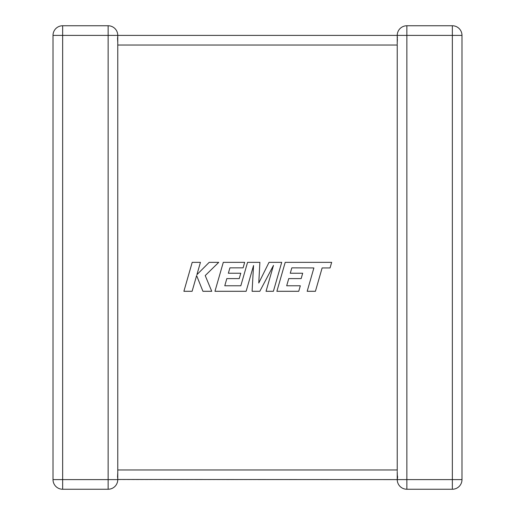 <?xml version="1.0" encoding="UTF-8"?>
<svg xmlns="http://www.w3.org/2000/svg" width="515" height="515" viewBox="0 0 515 515"><rect width="100%" height="100%" fill="white"/><g stroke="black" fill="none" stroke-linecap="round" stroke-linejoin="round"><path stroke-width="0.39" stroke-dasharray="2.58 1.93" d="M62.656 25.75A9.643 9.643 0 0 0 53.013 35.393A9.643 9.643 0 0 1 62.656 25.75L62.656 35.393L53.013 35.393L53.013 479.607A9.643 9.643 0 0 0 62.656 489.25L108.131 489.25A9.643 9.643 0 0 0 117.768 479.607L117.343 476.787L117.768 479.607L117.343 476.787L117.768 479.607L62.656 479.607L62.656 35.393L108.131 35.393L108.131 25.75A9.643 9.643 0 0 1 117.768 35.393L117.768 479.607L397.232 479.607L397.232 471.528M108.131 489.25L108.131 35.393L117.768 35.393L117.343 38.213L117.768 35.393L117.343 38.213L117.768 45.03L397.232 45.03L397.657 38.213L397.232 45.03L397.232 469.97L397.657 476.787L397.232 470.716M397.232 44.284L397.232 35.393L397.657 38.213L397.232 35.393L397.657 38.213L397.232 35.393L452.344 35.393L452.344 479.607L406.869 479.607L406.869 25.75M397.657 476.787L397.232 479.607A9.643 9.643 0 0 0 406.869 489.25L452.344 489.25A9.643 9.643 0 0 0 461.987 479.607L461.987 35.393L452.344 35.393L452.344 25.75M117.768 45.03L117.343 38.213L117.768 35.393M117.343 476.787L117.768 469.97L117.343 476.787M291.831 267.858L313.893 267.935L307.178 291.29L315.425 291.29L322.132 267.935L330.057 267.935L331.666 262.347L285.207 262.347L276.883 291.29L298.745 291.29L300.309 285.78L286.688 285.78L288.741 278.589L301.159 278.589L302.685 273.24L290.267 273.24L291.831 267.858M281.718 262.347L269.023 262.347L258.768 283.025L259.882 262.347L247.561 262.347L240.82 285.78L224.778 285.78L226.825 278.589L239.25 278.589L240.775 273.24L228.351 273.24L229.922 267.858L243.106 267.858L244.67 262.347L223.291 262.347L214.961 291.29L246.138 291.29L253.541 265.521L252.093 291.29L259.811 291.29L273.478 265.399L266.043 291.29L273.394 291.29L281.718 262.347M192.204 262.347L183.887 291.29L192.114 291.29L196.621 275.577L202.929 291.29L211.736 291.29L205.221 275.577L218.727 262.347L209.206 262.347L196.904 274.688L200.444 262.347L192.204 262.347M397.232 479.607L406.869 479.607L406.869 489.25M397.232 469.97L117.768 469.97M53.013 479.607L62.656 479.607L62.656 489.25A9.643 9.643 0 0 1 53.013 479.607M452.344 489.25L452.344 479.607L461.987 479.607"/><path stroke-width="0.77" d="M397.232 471.528L397.232 479.607L117.768 479.484M397.239 35.709L397.232 35.393A9.643 9.643 0 0 1 406.869 25.75L452.344 25.75L406.869 25.75A9.643 9.643 0 0 0 397.232 35.393L62.656 35.393L62.656 479.607L108.131 479.607L108.131 25.75L62.656 25.75L108.131 25.75A9.643 9.643 0 0 1 117.768 35.393L397.232 35.393L397.232 44.284M397.232 470.716L397.232 45.03L117.768 45.03L117.768 479.607A9.643 9.643 0 0 1 108.131 489.25L62.656 489.25A9.643 9.643 0 0 1 53.013 479.607L53.013 35.393A9.643 9.643 0 0 1 62.656 25.75L62.656 35.393L53.013 35.393M117.768 35.393L117.768 45.03M461.987 35.393L452.344 35.393L452.344 25.75A9.643 9.643 0 0 1 461.987 35.393A9.643 9.643 0 0 0 452.344 25.75A9.643 9.643 0 0 1 461.987 35.393L461.987 479.607L452.344 479.607L452.344 489.25L406.869 489.25A9.643 9.643 0 0 1 397.232 479.607A9.643 9.643 0 0 0 406.869 489.25L406.869 479.607L452.344 479.607L452.344 35.393L406.869 35.393L406.869 479.607L397.232 479.607L397.657 476.787M397.232 35.393L406.869 35.393L406.869 25.75A9.643 9.643 0 0 0 397.232 35.393L397.245 35.928M452.344 489.25A9.643 9.643 0 0 0 461.987 479.607A9.643 9.643 0 0 1 452.344 489.25M291.831 267.858L313.893 267.935L307.178 291.29L315.425 291.29L322.132 267.935L330.057 267.935L331.666 262.347L285.207 262.347L276.883 291.29L298.745 291.29L300.309 285.78L286.688 285.78L288.741 278.589L301.159 278.589L302.685 273.24L290.267 273.24L291.831 267.858M281.718 262.347L269.023 262.347L258.768 283.025L259.882 262.347L247.561 262.347L240.82 285.78L224.778 285.78L226.825 278.589L239.25 278.589L240.775 273.24L228.351 273.24L229.922 267.858L243.106 267.858L244.67 262.347L223.291 262.347L214.961 291.29L246.138 291.29L253.541 265.521L252.093 291.29L259.811 291.29L273.478 265.399L266.043 291.29L273.394 291.29L281.718 262.347M192.204 262.347L183.887 291.29L192.114 291.29L196.621 275.577L202.929 291.29L211.736 291.29L205.221 275.577L218.727 262.347L209.206 262.347L196.904 274.688L200.444 262.347L192.204 262.347M117.768 469.97L397.232 469.97M62.656 489.25L62.656 479.607L53.013 479.607M117.768 479.607L108.131 479.607L108.131 489.25"/></g></svg>
